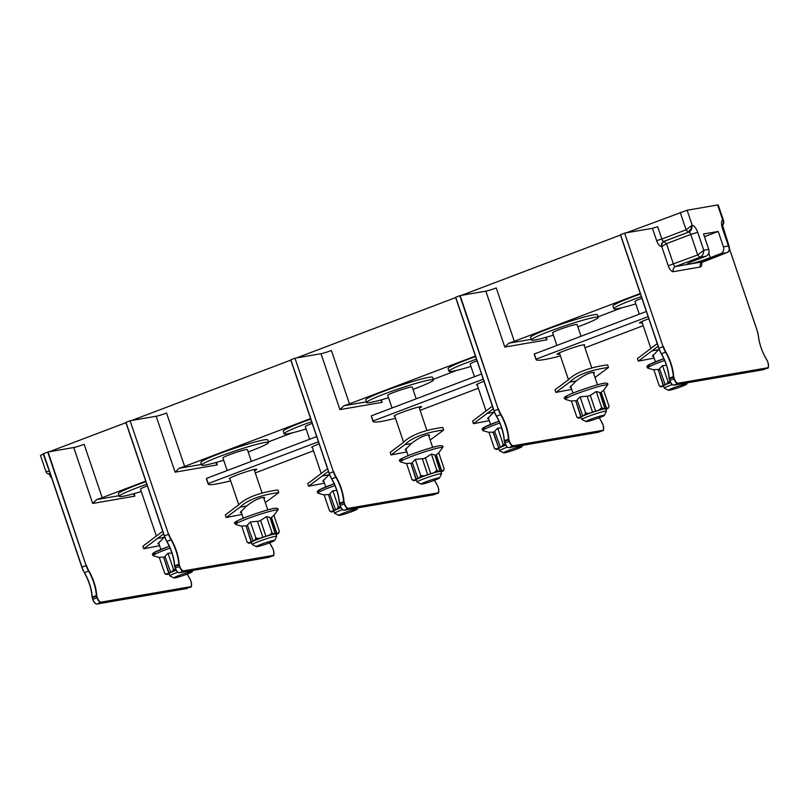<?xml version="1.0" encoding="UTF-8"?>
<svg xmlns="http://www.w3.org/2000/svg" width="809" height="809" viewBox="0 0 809 809"><rect width="100%" height="100%" fill="white"/><g stroke="black" fill="none" stroke-linecap="round" stroke-linejoin="round"><path stroke-width="1.21" d="M477.037 360.814A12.924 0.971 -18.7 0 0 476.825 360.895A12.924 0.971 161.3 0 0 470.16 364.08L474.438 376.711M476.471 359.166A35.303 2.66 -18.7 0 0 467.147 362.563A35.303 2.66 161.3 0 0 448.975 371.25A35.303 2.66 161.3 0 0 470.959 366.426M475.611 356.597A35.303 2.66 161.3 0 0 466.277 359.995A35.303 2.66 161.3 0 0 448.105 368.692L448.975 371.25M381.332 399.818L382.192 402.336L339.932 409.617L343.977 405.734A8.151 0.617 -18.7 0 0 349.458 403.843L475.419 356.051M433.24 379.34L457.125 370.279M366.548 402.528A35.303 2.66 161.3 0 1 384.73 393.841A35.303 2.66 -18.7 0 1 433.422 379.886L432.552 377.328A35.303 2.66 161.3 0 0 383.86 391.273A35.303 2.66 161.3 0 0 365.678 399.959L366.548 402.528A35.303 2.66 161.3 0 0 388.532 397.704M546.186 337.272L547.036 339.79L504.786 347.071L508.831 343.188A8.151 0.617 -18.7 0 0 514.302 341.297L640.263 293.495M216.488 462.364L217.348 464.882L175.088 472.163L179.133 468.28A8.151 0.617 -18.7 0 0 184.614 466.388L310.575 418.597M145.731 481.143L102.187 497.656A8.151 0.617 -18.7 0 1 96.716 499.547L92.671 503.441L73.74 447.529A8.151 0.617 161.3 0 0 84.136 444.313L102.187 497.656M50.391 474.064C48.024 474.185 46.558 473.417 46.012 471.758L40.45 455.376L43.514 453.94M49.309 451.735L125.941 422.662M131.736 420.468L290.785 360.116M296.579 357.922L455.629 297.57M461.423 295.376L620.473 235.025M626.267 232.83L687.114 210.229L692.191 225.205L691.816 227.996L688.135 232.163L686.093 229.807L692.191 225.205C694.334 225.863 696.175 228.229 697.692 232.284L703.769 250.244C703.709 253.793 702.374 256.15 699.745 257.313L697.712 254.946L703.769 250.244L708.755 249.384L703.547 233.993L718.22 231.465L704.457 236.683M621.969 307.733L598.084 316.794M640.455 294.051A35.303 2.66 161.3 0 0 631.121 297.449A35.303 2.66 161.3 0 0 612.949 306.146L613.819 308.704A35.303 2.66 161.3 0 0 635.803 303.881M531.392 339.982A35.303 2.66 161.3 0 1 549.574 331.296A35.303 2.66 -18.7 0 1 598.266 317.34L597.396 314.782A35.303 2.66 161.3 0 0 548.704 328.727A35.303 2.66 161.3 0 0 530.522 337.414L531.392 339.982A35.303 2.66 161.3 0 0 553.386 335.148M624.649 233.154L663.077 346.667A13.581 5.865 69.2 0 0 665.554 352.158L661.428 353.725A13.581 5.865 -110.8 0 1 658.951 348.234L620.533 234.721L624.649 233.154L663.077 346.667L658.809 348.295L620.533 234.721M624.993 233.043L652.459 228.31L657.656 226.702L661.823 239.019L686.093 229.807L680.187 212.362M652.459 228.31L656.625 240.627A6.785 2.933 69.2 0 0 661.732 246.533L668.244 265.767L697.712 254.946L690.765 234.428L666.495 243.64L661.732 246.533C661.61 243.883 662.51 242.134 664.452 241.274L688.722 232.072L663.865 241.375L666.495 243.64L673.442 264.159A2.72 1.173 69.2 0 0 675.485 266.515L702.475 261.863A2.72 1.173 69.2 0 0 702.576 261.843A2.72 1.173 69.2 0 0 702.657 261.792M697.692 232.284L690.765 234.428A2.72 1.173 69.2 0 0 688.722 232.072A5.43 4.884 -99.8 0 0 691.816 227.996L690.795 226.813M726.947 252.57L726.745 252.661C729.303 251.508 729.86 249.293 728.413 245.987L722.336 228.037C721.092 223.931 721.213 221.231 722.7 219.947L717.634 204.97L718.2 204.96L723.61 220.948L723.509 222.536L722.7 219.947L723.721 221.342L723.782 223.405L722.366 225.741M717.634 204.97L687.114 210.229M45.921 471.495L49.42 471.374M50.006 473.103L43.251 454.041M95.735 603.666A5.157 2.225 -110.8 0 1 92.772 599.368L92.226 597.113A27.152 11.73 69.2 0 0 84.47 572.63L84.308 572.59A13.308 5.754 -110.8 0 1 81.881 567.21L43.575 453.627L48.044 451.958L86.118 565.582A13.581 5.865 69.2 0 0 88.596 571.073L84.47 572.63A13.581 5.865 -110.8 0 1 81.992 567.149L43.575 453.627M73.74 447.529L48.044 451.958M145.913 481.689A35.303 2.66 161.3 0 0 136.59 485.097A35.303 2.66 161.3 0 0 118.417 493.783L119.277 496.342A35.303 2.66 161.3 0 0 141.272 491.518M130.118 420.791L168.535 534.304A13.581 5.865 69.2 0 0 171.023 539.795L166.897 541.363A13.581 5.865 -110.8 0 1 164.419 535.871L125.992 422.359L130.118 420.791L168.535 534.304L164.278 535.942L125.992 422.359M164.298 535.922L125.85 422.419M175.088 472.163L156.167 416.251A8.151 0.617 161.3 0 0 166.553 413.045L184.614 466.388M156.167 416.251L130.461 420.68M217.348 464.882L215.791 462.556M292.282 432.825L268.386 441.886M722.356 225.64L723.509 222.536A5.43 4.884 80.2 0 1 722.336 225.215M668.244 265.767A6.785 2.933 69.2 0 0 673.351 271.672L700.341 267.01A4.075 3.661 80.2 0 1 702.475 261.863L726.745 252.661L720.586 253.723A5.43 4.884 -99.8 0 0 723.428 246.856L728.413 245.997L729.354 247.099L722.356 224.669L721.719 225.711M723.428 246.856L718.22 231.465M720.586 253.723L710.282 257.626A16.291 1.234 -18.7 0 1 689.501 264.058L689.106 262.874M708.755 249.384A5.43 4.884 80.2 0 1 705.913 256.251L695.609 260.154A16.291 1.234 -18.7 0 0 687.215 264.169A16.291 1.234 -18.7 0 0 688.914 264.159L689.501 264.058M57.591 495.533L58.096 497.029M134.072 493.632L134.921 496.15L133.364 493.824M310.757 419.143A35.303 2.66 161.3 0 0 301.433 422.551A35.303 2.66 161.3 0 0 283.261 431.237L284.121 433.796A35.303 2.66 161.3 0 0 306.115 428.972M201.704 465.074A35.303 2.66 161.3 0 1 219.876 456.387A35.303 2.66 -18.7 0 1 268.578 442.432L267.708 439.874A35.303 2.66 161.3 0 0 219.017 453.819A35.303 2.66 161.3 0 0 200.834 462.505L201.704 465.074A35.303 2.66 161.3 0 0 223.688 460.25M294.961 358.245L333.389 471.758A13.581 5.865 69.2 0 0 335.866 477.249L331.741 478.817A13.581 5.865 -110.8 0 1 329.263 473.326L290.836 359.813L294.961 358.245L333.389 471.758L329.121 473.396L290.836 359.813M329.142 473.376L290.704 359.874M339.932 409.617L321.011 353.705A8.151 0.617 161.3 0 0 331.397 350.499L349.458 403.843M321.011 353.705L295.305 358.134M382.192 402.336L380.634 400.01M311.627 421.711A35.303 2.66 -18.7 0 0 302.303 425.109A35.303 2.66 161.3 0 0 284.121 433.796M309.604 439.277L305.317 426.626A12.924 0.971 161.3 0 1 311.971 423.441A12.924 0.971 -18.7 0 1 312.193 423.36M328.141 494.572L324.106 494.774L329.587 510.954L331.67 511.46L333.561 510.58L328.505 494.724A14.471 1.092 -18.7 0 1 329.91 494.066M336.777 490.517L332.863 490.689L329.809 493.793L335.523 509.721A14.471 1.092 -18.7 0 0 333.844 510.499L333.561 510.58M331.336 511.966L329.587 510.954M334.046 511.49A14.471 1.092 -18.7 0 1 333.298 511.601L331.407 511.996A15.664 1.183 -18.7 0 1 331.366 511.976A15.664 1.183 -18.7 0 1 331.67 511.46M328.505 494.724L333.844 510.499M335.229 509.801L337.12 508.922L338.334 506.869L332.863 490.689M338.334 506.869L340.66 507.101M340.862 507.486A15.664 1.183 161.3 0 0 337.12 508.922M340.973 507.688A12.924 0.971 161.3 0 0 340.549 507.85A12.924 0.971 161.3 0 0 333.884 511.025L334.663 513.311A12.924 0.971 161.3 0 0 334.724 513.371L338.829 515.384A9.668 0.728 161.3 0 0 352.127 511.521A9.668 0.728 -18.7 0 0 357.093 509.205L357.75 507.88M342.581 509.66A12.924 0.971 -18.7 0 0 341.317 510.125A12.924 0.971 161.3 0 0 334.663 513.311M338.829 515.384A9.668 0.728 161.3 0 1 343.764 512.967A9.668 0.728 -18.7 0 1 352.916 509.923A9.668 0.728 -18.7 0 1 357.093 509.205M248.181 451.958A35.303 2.66 161.3 0 0 250.396 451.129A35.303 2.66 -18.7 0 0 268.578 442.432M227.177 470.555L222.9 457.894A12.924 0.971 161.3 0 1 229.554 454.719A12.924 0.971 -18.7 0 1 247.382 449.612L251.366 461.373M245.714 525.84L241.689 526.042L247.16 542.222L249.253 542.738L251.134 541.858L246.088 526.002A14.471 1.092 -18.7 0 1 247.483 525.344M252.812 541.079L254.693 540.2L255.917 538.147L259.386 538.42L262.864 537.257L257.444 521.249L250.436 521.967L247.392 525.061L253.096 540.999A14.471 1.092 -18.7 0 0 251.427 541.777L251.134 541.858M257.535 521.512A14.471 1.092 -18.7 0 1 260.589 520.5L266.545 516.607L270.014 517.548L275.131 533.677A14.471 1.092 -18.7 0 1 276.536 533.434L271.197 517.659L273.907 515.343L277.659 510.287C278.883 508.669 277.79 508.012 274.393 508.335C268.244 509.286 248.505 515.768 239.909 519.631C231.384 523.585 235.399 523.039 235.702 524.495A22.278 1.679 161.3 0 1 250.305 517.649A22.278 1.679 161.3 0 1 275.404 510.095A22.278 1.679 -18.7 0 1 277.659 510.287M270.115 517.841A14.471 1.092 -18.7 0 1 270.57 517.75A14.471 1.092 -18.7 0 1 271.197 517.659M251.619 542.768A14.471 1.092 -18.7 0 1 250.881 542.879L248.99 543.264A15.664 1.183 -18.7 0 1 248.939 543.254L248.939 543.254A15.664 1.183 -18.7 0 1 249.253 542.738M248.99 543.264L247.16 542.222M246.088 526.002L251.427 541.777M255.917 538.147L250.436 521.967M260.589 520.5L265.928 536.276A14.471 1.092 -18.7 0 0 262.844 537.297L262.864 537.257M265.928 536.276L260.528 520.227M265.949 536.236L269.417 535.083L272.026 532.787L266.545 516.607M272.026 532.787L273.846 533.839L275.434 533.566M259.386 538.42A15.664 1.183 161.3 0 0 254.693 540.2M269.417 535.083A15.664 1.183 -18.7 0 1 273.846 533.839M276.112 534.506L278.165 533.576A15.664 1.183 -18.7 0 0 278.539 533.232A15.664 1.183 -18.7 0 0 278.427 533.04L276.536 533.434M276.718 536.296L275.95 534.011A12.924 0.971 161.3 0 0 258.122 539.118A12.924 0.971 161.3 0 0 251.468 542.303L252.236 544.578A12.924 0.971 161.3 0 0 252.297 544.639L256.413 546.662A9.668 0.728 161.3 0 0 269.7 542.799A9.668 0.728 -18.7 0 0 274.666 540.483L276.708 536.377A12.924 0.971 -18.7 0 0 276.718 536.296A12.924 0.971 -18.7 0 0 258.89 541.403A12.924 0.971 161.3 0 0 252.236 544.578M276.84 533.323L271.419 517.305M278.427 533.04L279.388 531.523L273.907 515.343M279.388 531.523L278.539 533.232M256.413 546.662A9.668 0.728 161.3 0 1 261.347 544.235A9.668 0.728 -18.7 0 1 270.489 541.201A9.668 0.728 -18.7 0 1 274.666 540.483M498.577 409.111A13.308 5.754 69.2 0 0 501.004 414.491L496.423 416.22A13.308 5.754 -110.8 0 1 493.996 410.841L455.689 297.267L460.149 295.588L498.233 409.212A13.581 5.865 69.2 0 0 500.71 414.704A27.152 11.73 -110.8 0 1 508.457 439.176L504.341 440.743A27.152 11.73 69.2 0 0 496.584 416.271A13.581 5.865 -110.8 0 1 494.107 410.78L455.689 297.267M504.786 347.071L485.855 291.159A8.151 0.617 161.3 0 0 496.251 287.943L514.302 341.297M485.855 291.159L460.149 295.588M547.036 339.79L545.478 337.464M146.783 484.257A35.303 2.66 -18.7 0 0 137.459 487.655A35.303 2.66 161.3 0 0 119.277 496.342M156.339 536.033L140.473 489.172A12.924 0.971 161.3 0 1 147.127 485.987A12.924 0.971 -18.7 0 1 147.339 485.906M163.297 557.118L159.262 557.32L164.743 573.5L166.826 574.006L168.717 573.126L163.661 557.27A14.471 1.092 -18.7 0 1 165.066 556.612M171.933 553.063L168.019 553.235L164.965 556.339L170.679 572.266A14.471 1.092 -18.7 0 0 169 573.045L168.717 573.126M166.492 574.511L166.512 574.521A15.664 1.183 -18.7 0 1 166.826 574.006M169.202 574.036A14.471 1.092 -18.7 0 1 168.454 574.147L166.563 574.542L164.743 573.5M163.661 557.27L169 573.045M170.386 572.347L172.277 571.467L173.49 569.415L168.019 553.235M173.49 569.415L175.816 569.647M176.018 570.032A15.664 1.183 161.3 0 0 172.277 571.467M176.129 570.234A12.924 0.971 161.3 0 0 175.695 570.396A12.924 0.971 161.3 0 0 169.041 573.571L169.819 575.856A12.924 0.971 161.3 0 0 169.87 575.917L173.986 577.929A9.668 0.728 161.3 0 0 187.273 574.066A9.668 0.728 -18.7 0 0 192.249 571.751L192.906 570.426M177.737 572.206A12.924 0.971 -18.7 0 0 176.473 572.671A12.924 0.971 161.3 0 0 169.819 575.856M173.986 577.929A9.668 0.728 161.3 0 1 178.92 575.512A9.668 0.728 -18.7 0 1 188.072 572.469A9.668 0.728 -18.7 0 1 192.249 571.751M641.315 296.62A35.303 2.66 -18.7 0 0 631.991 300.018A35.303 2.66 161.3 0 0 613.819 308.704M639.282 314.165L635.004 301.535A12.924 0.971 161.3 0 1 641.668 298.349A12.924 0.971 -18.7 0 1 641.881 298.268M657.828 369.48L653.793 369.683L659.274 385.863L661.357 386.368L663.249 385.488L658.202 369.632A14.471 1.092 -18.7 0 1 659.598 368.975M666.474 365.425L662.551 365.597L659.507 368.692L665.21 384.629A14.471 1.092 -18.7 0 0 663.542 385.408L663.249 385.488M661.024 386.874L661.054 386.884A15.664 1.183 -18.7 0 1 661.357 386.368M663.734 386.399A14.471 1.092 -18.7 0 1 662.996 386.51L661.095 386.904L659.274 385.863M658.202 369.632L663.542 385.408M664.927 384.71L666.808 383.83L668.032 381.777L662.551 365.597M668.032 381.777L670.348 382.01M670.55 382.394A15.664 1.183 161.3 0 0 666.808 383.83M670.661 382.596A12.924 0.971 161.3 0 0 670.236 382.758A12.924 0.971 161.3 0 0 663.582 385.933L664.351 388.219A12.924 0.971 161.3 0 0 664.411 388.28L668.527 390.292A9.668 0.728 161.3 0 0 681.815 386.429A9.668 0.728 -18.7 0 0 686.78 384.113L687.448 382.788M672.269 384.568A12.924 0.971 -18.7 0 0 671.005 385.033A12.924 0.971 161.3 0 0 664.351 388.219M668.527 390.292A9.668 0.728 161.3 0 1 673.452 387.875A9.668 0.728 -18.7 0 1 682.604 384.831A9.668 0.728 -18.7 0 1 686.78 384.113M577.869 326.866A35.303 2.66 161.3 0 0 580.083 326.027A35.303 2.66 -18.7 0 0 598.266 317.34M556.865 345.443L552.587 332.802A12.924 0.971 161.3 0 1 559.241 329.627A12.924 0.971 -18.7 0 1 577.07 324.52L581.044 336.271M575.401 400.748L571.376 400.951L576.857 417.131L578.941 417.646L580.822 416.766L575.775 400.91A14.471 1.092 -18.7 0 1 577.171 400.253M582.5 415.988L584.391 415.108L585.605 413.055L589.083 413.318L592.552 412.165L587.132 396.157L580.124 396.865L577.08 399.97L582.793 415.907A14.471 1.092 -18.7 0 0 581.115 416.686L580.822 416.766M587.223 396.42A14.471 1.092 -18.7 0 1 590.277 395.409L596.243 391.516L599.702 392.456L604.819 408.585A14.471 1.092 -18.7 0 1 606.224 408.343L600.885 392.567L603.595 390.251L607.347 385.195C608.57 383.577 607.478 382.92 604.08 383.244C597.932 384.194 578.192 390.676 569.607 394.539C561.072 398.493 565.087 397.947 565.39 399.403A22.278 1.679 161.3 0 1 579.992 392.557A22.278 1.679 161.3 0 1 605.102 385.003A22.278 1.679 -18.7 0 1 607.347 385.195M599.803 392.739A14.471 1.092 -18.7 0 1 600.258 392.658A14.471 1.092 -18.7 0 1 600.885 392.567M578.607 418.142L578.627 418.162A15.664 1.183 -18.7 0 1 578.941 417.646M581.317 417.677A14.471 1.092 -18.7 0 1 580.569 417.788L578.678 418.172L576.857 417.131M575.775 400.91L581.115 416.686M585.605 413.055L580.124 396.865M592.532 412.206L592.552 412.165A14.471 1.092 -18.7 0 1 595.616 411.184L590.277 395.409M595.616 411.184L590.216 395.136M595.636 411.144L599.105 409.991L601.714 407.696L596.243 391.516M601.714 407.696L603.544 408.737L605.122 408.464M589.083 413.318A15.664 1.183 161.3 0 0 584.391 415.108M599.105 409.991A15.664 1.183 -18.7 0 1 603.544 408.737M605.81 409.415L607.862 408.484A15.664 1.183 -18.7 0 0 608.226 408.141A15.664 1.183 -18.7 0 0 608.125 407.948L606.224 408.343M606.416 411.205L605.638 408.919A12.924 0.971 161.3 0 0 587.809 414.026A12.924 0.971 161.3 0 0 581.155 417.211L581.924 419.487A12.924 0.971 161.3 0 0 581.984 419.547L586.1 421.57A9.668 0.728 161.3 0 0 599.388 417.707A9.668 0.728 -18.7 0 0 604.363 415.391L606.406 411.285A12.924 0.971 -18.7 0 0 606.416 411.205A12.924 0.971 -18.7 0 0 588.588 416.311A12.924 0.971 161.3 0 0 581.924 419.487M606.538 408.221L601.117 392.213M608.125 407.948L609.076 406.431L603.595 390.251M609.076 406.431L608.226 408.141M586.1 421.57A9.668 0.728 161.3 0 1 591.035 419.143A9.668 0.728 -18.7 0 1 600.187 416.109A9.668 0.728 -18.7 0 1 604.363 415.391M413.025 389.412A35.303 2.66 161.3 0 0 415.239 388.573A35.303 2.66 -18.7 0 0 433.422 379.886M392.021 407.989L387.744 395.348A12.924 0.971 161.3 0 1 394.398 392.173A12.924 0.971 -18.7 0 1 412.226 387.066L416.2 398.817M410.557 463.294L406.533 463.496L412.003 479.676L414.097 480.192L415.978 479.312L410.932 463.456A14.471 1.092 -18.7 0 1 412.327 462.799M417.656 478.534L419.537 477.654L420.761 475.601L424.24 475.864L427.708 474.711L422.288 458.703L415.28 459.411L412.236 462.515L417.95 478.453A14.471 1.092 -18.7 0 0 416.271 479.231L415.978 479.312M422.379 458.966A14.471 1.092 -18.7 0 1 425.433 457.955L431.399 454.061L434.858 455.002L439.975 471.131A14.471 1.092 -18.7 0 1 441.38 470.889L436.041 455.113L438.751 452.797L442.503 447.741C443.726 446.123 442.634 445.466 439.236 445.789C433.088 446.74 413.348 453.222 404.753 457.085C396.228 461.039 400.243 460.493 400.546 461.949A22.278 1.679 161.3 0 1 415.148 455.103A22.278 1.679 161.3 0 1 440.248 447.549A22.278 1.679 -18.7 0 1 442.503 447.741M434.959 455.295A14.471 1.092 -18.7 0 1 435.414 455.204A14.471 1.092 -18.7 0 1 436.041 455.113M413.753 480.688L413.783 480.708A15.664 1.183 -18.7 0 1 414.097 480.192M416.463 480.222A14.471 1.092 -18.7 0 1 415.725 480.334L413.834 480.718L412.003 479.676M410.932 463.456L416.271 479.231M420.761 475.601L415.28 459.411M427.688 474.752L427.708 474.711A14.471 1.092 -18.7 0 1 430.772 473.73L425.433 457.955M430.772 473.73L425.372 457.682M430.793 473.69L434.261 472.537L436.87 470.241L431.399 454.061M436.87 470.241L438.69 471.293L440.278 471.01M424.24 475.864A15.664 1.183 161.3 0 0 419.537 477.654M434.261 472.537A15.664 1.183 -18.7 0 1 438.69 471.293M440.966 471.96L443.008 471.03A15.664 1.183 -18.7 0 0 443.383 470.686A15.664 1.183 -18.7 0 0 443.271 470.494L441.38 470.889M441.572 473.75L440.794 471.465A12.924 0.971 161.3 0 0 422.965 476.572A12.924 0.971 161.3 0 0 416.311 479.757L417.08 482.033A12.924 0.971 161.3 0 0 417.141 482.093L421.256 484.116A9.668 0.728 161.3 0 0 434.544 480.253A9.668 0.728 -18.7 0 0 439.52 477.937L441.552 473.831A12.924 0.971 -18.7 0 0 441.572 473.75A12.924 0.971 -18.7 0 0 423.734 478.857A12.924 0.971 161.3 0 0 417.08 482.033M441.694 470.767L436.273 454.759M443.271 470.494L444.232 468.977L438.751 452.797M444.232 468.977L443.383 470.686M421.256 484.116A9.668 0.728 161.3 0 1 426.191 481.689A9.668 0.728 -18.7 0 1 435.343 478.655A9.668 0.728 -18.7 0 1 439.52 477.937M498.89 448.944A14.471 1.092 -18.7 0 1 498.142 449.056L496.251 449.45L494.43 448.408L488.949 432.228L493.348 432.178A14.471 1.092 -18.7 0 1 494.754 431.521M501.62 427.971L497.707 428.143L494.653 431.248L500.367 447.175A14.471 1.092 -18.7 0 0 498.688 447.953L492.984 432.026M496.18 449.42L496.21 449.43A15.664 1.183 -18.7 0 1 496.514 448.914L498.405 448.034M494.43 448.408L496.514 448.914M493.348 432.178L498.688 447.953M500.073 447.256L501.964 446.376L503.178 444.323L497.707 428.143M503.178 444.323L505.504 444.556M505.706 444.94A15.664 1.183 161.3 0 0 501.964 446.376M505.817 445.142A12.924 0.971 161.3 0 0 505.392 445.304A12.924 0.971 161.3 0 0 498.728 448.479L499.507 450.765A12.924 0.971 161.3 0 0 499.568 450.825L503.673 452.838A9.668 0.728 161.3 0 0 516.971 448.975A9.668 0.728 -18.7 0 0 521.936 446.659L522.594 445.334M507.425 447.114A12.924 0.971 -18.7 0 0 506.161 447.579A12.924 0.971 161.3 0 0 499.507 450.765M503.673 452.838A9.668 0.728 161.3 0 1 508.608 450.421A9.668 0.728 -18.7 0 1 517.76 447.377A9.668 0.728 -18.7 0 1 521.936 446.659M653.561 356.344L652.378 356.142L659.133 349.205M658.121 346.262L638.301 361.138L654.147 358.084M657.232 343.633L637.431 358.559L638.301 361.138M571.144 387.612L569.951 387.42L576.15 380.999C582.834 375.851 588.426 372.959 592.916 372.342L594.423 372.494L593.725 373.718M595.009 377.51L608.499 367.498L605.607 367.852C598.862 368.955 579.618 372.231 569.688 382.111L555.874 392.416L571.73 389.351M608.499 367.498L607.63 364.92L604.738 365.263C597.841 366.386 578.111 369.865 568.08 380.008L555.004 389.837L555.874 392.416M488.717 418.89L487.534 418.688L494.289 411.751M493.278 408.808L473.457 423.683L489.303 420.629M492.388 406.179L472.587 421.105L473.457 423.683M406.29 450.168L405.107 449.966L411.306 443.544C417.99 438.397 423.572 435.505 428.072 434.888L429.579 435.04L428.881 436.263M430.166 440.056L443.656 430.044L440.763 430.398C434.018 431.5 414.774 434.777 404.844 444.657L391.03 454.961L406.887 451.897M443.656 430.044L442.786 427.465L439.884 427.809C432.997 428.932 413.268 432.411 403.236 442.553L390.16 452.383L391.03 454.961M323.873 481.436L322.69 481.234L329.445 474.307M328.434 471.354L308.613 486.229L324.46 483.175M327.544 468.724L307.733 483.651L308.613 486.229M241.446 512.714L240.263 512.512L246.452 506.09C253.136 500.943 258.728 498.051 263.228 497.434L264.735 497.586L264.037 498.809M265.322 502.601L278.812 492.59L275.92 492.944C269.175 494.046 249.93 497.323 240 507.203L226.186 517.507L242.033 514.443M278.812 492.59L277.942 490.011L275.04 490.355C268.153 491.478 248.424 494.956 238.392 505.099L225.317 514.928L226.186 517.507M159.029 543.982L157.846 543.79L164.601 536.852M163.59 533.9L143.769 548.775L159.616 545.721M162.7 531.27L142.89 546.196L143.769 548.775M316.673 436.597L206.477 478.402A81.476 6.148 161.3 0 0 206.447 478.847L208.186 484.004A81.476 6.148 161.3 0 0 230.666 480.859M206.477 478.402L208.226 483.57A81.476 6.148 161.3 0 0 208.186 484.004M318.412 441.765L208.226 483.57M255.26 472.891L313.498 450.795M319.13 443.858L318.655 444.04A13.561 1.021 161.3 0 0 311.677 447.377A13.561 1.021 161.3 0 0 312.375 447.468M254.511 470.666A13.561 1.021 161.3 0 0 256.766 469.26A13.561 1.021 161.3 0 0 238.068 474.62L236.238 475.318A13.561 1.021 161.3 0 0 229.25 478.655A13.561 1.021 161.3 0 0 229.948 478.746M481.507 374.031L371.321 415.846A81.476 6.148 161.3 0 0 371.28 416.281L373.03 421.449A81.476 6.148 161.3 0 0 395.51 418.304M371.321 415.846L373.07 421.004A81.476 6.148 161.3 0 0 373.03 421.449M483.256 379.199L373.07 421.004M420.104 410.335L478.341 388.239M483.964 381.302L483.499 381.474A13.561 1.021 161.3 0 0 476.511 384.811A13.561 1.021 161.3 0 0 477.209 384.902M419.345 408.1A13.561 1.021 161.3 0 0 421.61 406.694A13.561 1.021 161.3 0 0 402.902 412.054L401.072 412.752A13.561 1.021 161.3 0 0 394.094 416.089A13.561 1.021 161.3 0 0 394.792 416.18M646.351 311.485L534.334 353.988A81.476 6.148 161.3 0 0 534.294 354.433L536.043 359.59A81.476 6.148 161.3 0 0 560.425 355.96M534.334 353.988L536.084 359.156A81.476 6.148 161.3 0 0 536.043 359.59M648.1 316.653L536.084 359.156M584.947 347.789L643.185 325.693M648.808 318.756A13.561 1.021 161.3 0 0 648.343 318.928L646.512 319.626A13.561 1.021 161.3 0 0 639.525 322.963A13.561 1.021 161.3 0 0 642.174 322.7M584.118 345.342A13.561 1.021 161.3 0 0 584.624 344.846A13.561 1.021 161.3 0 0 565.916 350.206L564.085 350.904A13.561 1.021 161.3 0 0 557.108 354.241A13.561 1.021 161.3 0 0 559.757 353.978M499.78 423.036A22.278 1.679 161.3 0 0 482.963 430.671L481.992 429.215L483.772 427.465L498.991 421.226A21.641 1.628 161.3 0 0 484.995 428.406M343.977 405.734L366.325 401.881M508.831 343.188L531.179 339.335M663.42 346.565A13.308 5.754 69.2 0 0 665.847 351.945A27.425 11.852 -110.8 0 1 673.675 376.66L674.301 378.723A5.157 2.225 69.2 0 0 678.185 383.203L767.387 367.832A5.157 2.225 69.2 0 0 767.963 362.574L767.205 360.541A27.425 11.852 -110.8 0 1 758.357 335.998A13.308 5.754 69.2 0 0 757.082 330.416L729.587 249.182M700.341 267.01A6.785 2.933 69.2 0 0 701.686 262.389M673.351 271.672A4.075 3.661 80.2 0 1 675.485 266.515L699.755 257.313L705.913 256.251M661.732 246.533A4.075 3.661 80.2 0 1 663.865 241.375A2.72 1.173 69.2 0 1 661.823 239.019L656.625 240.627M92.135 597.163A27.425 11.852 69.2 0 0 84.348 572.661M92.772 599.368L92.105 597.244C91.457 588.901 88.859 580.71 84.308 572.641L81.851 567.21L86.118 565.582L47.691 452.069M119.065 495.695L96.716 499.547M168.889 534.203A13.308 5.754 69.2 0 0 171.316 539.583A27.425 11.852 -110.8 0 1 179.143 564.298L179.77 566.361A5.157 2.225 69.2 0 0 183.653 570.851L272.855 555.47A5.157 2.225 69.2 0 0 273.432 550.211L272.673 548.178A27.425 11.852 -110.8 0 1 269.65 542.819M665.847 351.945L665.554 352.158A27.152 11.73 -110.8 0 1 673.3 376.63L669.185 378.197A27.152 11.73 69.2 0 0 661.428 353.725L661.266 353.675A13.308 5.754 -110.8 0 1 658.839 348.295L620.392 234.782M669.094 378.258A27.425 11.852 69.2 0 0 661.307 353.745M672.694 384.76A5.157 2.225 -110.8 0 1 669.731 380.452L669.185 378.197A1.355 0.587 -110.8 0 0 669.326 378.875L673.442 377.307L673.958 378.824A5.43 2.346 69.2 0 0 678.043 383.547L767.245 368.176A5.43 2.346 69.2 0 0 767.438 368.125A5.43 2.346 69.2 0 0 768.297 366.952M673.675 376.66L673.3 376.63A1.355 0.587 69.2 0 0 673.442 377.307L673.796 377.196M763.494 369.602A5.43 2.346 -110.8 0 1 763.312 369.683A5.43 2.346 -110.8 0 1 763.12 369.733L673.917 385.114A5.43 2.346 -110.8 0 1 669.842 380.392L674.301 378.723M669.842 380.392L669.326 378.875L669.842 380.392M678.185 383.203L673.917 385.114C672.4 385.226 671.005 383.668 669.7 380.452M767.387 367.832L763.079 369.753L673.917 385.114M767.963 362.574L767.154 360.45M767.205 360.541L767.205 360.48C762.442 352.845 759.509 344.705 758.407 336.048L757.113 330.416L729.597 249.121M763.039 369.753L767.438 368.125C768.53 368.712 768.722 366.861 767.994 362.574M722.336 228.037L722.902 228.037M710.282 257.626L708.775 253.166M688.914 264.159L688.57 263.147M51.371 477.158L58.47 498.122M186.535 588.507A5.43 2.346 -110.8 0 1 186.353 588.598A5.43 2.346 -110.8 0 1 186.161 588.649L96.959 604.03A5.43 2.346 -110.8 0 1 92.883 599.297L92.368 597.78A1.355 0.587 -110.8 0 1 92.226 597.113L96.352 595.545A1.355 0.587 69.2 0 0 96.483 596.223L96.999 597.74A5.43 2.346 69.2 0 0 101.085 602.462L190.287 587.081A5.43 2.346 69.2 0 0 190.479 587.031A5.43 2.346 69.2 0 0 191.339 585.868M186.08 588.669L190.428 586.747A5.157 2.225 69.2 0 0 191.005 581.489L190.246 579.446A27.425 11.852 -110.8 0 1 187.223 574.087L190.196 579.365M96.959 604.03L101.226 602.118L190.428 586.747M190.246 579.446L191.035 581.489C191.763 585.777 191.571 587.627 190.479 587.031L186.121 588.659L96.918 604.04C95.442 604.131 94.046 602.574 92.742 599.368L97.343 597.629A5.157 2.225 69.2 0 0 101.226 602.118M92.226 597.851L96.837 596.112L97.343 597.629M86.462 565.471A13.308 5.754 69.2 0 0 88.889 570.851L88.596 571.073A27.152 11.73 -110.8 0 1 96.352 595.545L96.837 596.112M88.889 570.851A27.425 11.852 -110.8 0 1 96.726 595.576M134.921 496.15L92.671 503.441M166.735 541.312A13.308 5.754 -110.8 0 1 164.308 535.942L166.725 541.363C171.275 549.432 173.874 557.634 174.522 565.966L174.653 565.835A27.152 11.73 69.2 0 0 166.897 541.363L166.897 541.363M174.552 565.895A27.425 11.852 69.2 0 0 166.775 541.383M178.152 572.398A5.157 2.225 -110.8 0 1 175.189 568.09L174.784 566.512A1.355 0.587 -110.8 0 1 174.653 565.835L178.769 564.267A1.355 0.587 69.2 0 0 178.91 564.945L179.426 566.462A5.43 2.346 69.2 0 0 183.512 571.184L272.704 555.813A5.43 2.346 69.2 0 0 272.896 555.763A5.43 2.346 69.2 0 0 273.755 554.59M171.316 539.583L171.023 539.795A27.152 11.73 -110.8 0 1 178.769 564.267L179.143 564.298M179.254 564.844L174.784 566.512L175.3 568.029L179.77 566.361M183.653 570.851L179.386 572.752A5.43 2.346 -110.8 0 1 175.3 568.029L174.673 566.573M272.855 555.47L268.588 557.381L179.386 572.752M268.952 557.239A5.43 2.346 -110.8 0 1 268.78 557.32L272.896 555.763C273.998 556.349 274.18 554.499 273.462 550.211L272.613 548.097M272.673 548.178L269.67 542.809M268.507 557.391L268.78 557.32A5.43 2.346 -110.8 0 1 268.588 557.381L179.345 572.762C177.859 572.863 176.473 571.306 175.159 568.09L175.189 568.09M179.133 468.28L201.481 464.427M333.733 471.657A13.308 5.754 69.2 0 0 336.16 477.037A27.425 11.852 -110.8 0 1 343.987 501.752L344.614 503.815A5.157 2.225 69.2 0 0 348.497 508.295L437.699 492.924A5.157 2.225 69.2 0 0 438.276 487.665L437.517 485.633A27.425 11.852 -110.8 0 1 434.494 480.273M331.579 478.766A13.308 5.754 -110.8 0 1 329.152 473.396L331.579 478.817C336.129 486.887 338.718 495.088 339.365 503.42L339.497 503.289A27.152 11.73 69.2 0 0 331.741 478.817L331.741 478.817M339.406 503.35A27.425 11.852 69.2 0 0 331.619 478.837M343.006 509.852A5.157 2.225 -110.8 0 1 340.033 505.544L339.638 503.967A1.355 0.587 -110.8 0 1 339.497 503.289L343.613 501.722A1.355 0.587 69.2 0 0 343.754 502.399L344.27 503.916A5.43 2.346 69.2 0 0 348.355 508.639L437.558 493.268A5.43 2.346 69.2 0 0 437.74 493.217A5.43 2.346 69.2 0 0 438.599 492.044M336.16 477.037L335.866 477.249A27.152 11.73 -110.8 0 1 343.613 501.722L343.987 501.752M344.098 502.298L339.638 503.967L340.144 505.483L344.614 503.815M348.497 508.295L344.229 510.206A5.43 2.346 -110.8 0 1 340.144 505.483L339.517 504.027M437.699 492.924L433.432 494.835L344.229 510.206M438.276 487.665L437.467 485.542M437.517 485.633L434.514 480.263M433.796 494.693A5.43 2.346 -110.8 0 1 433.624 494.774A5.43 2.346 -110.8 0 1 433.432 494.835L344.189 510.216C342.713 510.317 341.317 508.76 340.002 505.544L340.033 505.544M334.147 483.782A21.641 1.628 161.3 0 0 320.152 490.952M334.936 485.582A22.278 1.679 161.3 0 0 318.119 493.217L317.148 491.761L318.918 490.011L334.137 483.772M274.221 508.386A21.641 1.628 161.3 0 0 246.624 516.921A21.641 1.628 161.3 0 0 237.725 522.23M504.25 440.804A27.425 11.852 69.2 0 0 496.463 416.291M507.85 447.306A5.157 2.225 -110.8 0 1 504.877 442.998L504.341 440.743A1.355 0.587 -110.8 0 0 504.482 441.421L508.598 439.853L509.114 441.37A5.43 2.346 69.2 0 0 513.199 446.093L602.402 430.722A5.43 2.346 69.2 0 0 602.594 430.671A5.43 2.346 69.2 0 0 603.453 429.498M493.996 410.841L498.233 409.212L459.805 295.7M501.004 414.491A27.425 11.852 -110.8 0 1 508.831 439.206L509.458 441.269A5.157 2.225 69.2 0 0 513.341 445.749L602.543 430.378A5.157 2.225 69.2 0 0 603.12 425.119L602.361 423.087A27.425 11.852 -110.8 0 1 599.338 417.727M598.65 432.148A5.43 2.346 -110.8 0 1 598.468 432.228A5.43 2.346 -110.8 0 1 598.276 432.289L509.073 447.66A5.43 2.346 -110.8 0 1 504.988 442.938L504.482 441.421L504.856 442.998L509.458 441.269M598.195 432.299L602.543 430.378M509.073 447.66L513.341 445.749M508.831 439.206L508.457 439.176A1.355 0.587 69.2 0 0 508.598 439.853L508.942 439.752M170.092 548.128A22.278 1.679 161.3 0 0 153.275 555.763L152.304 554.307L154.074 552.557L169.293 546.318A21.641 1.628 161.3 0 0 155.308 553.498M664.624 360.49A22.278 1.679 161.3 0 0 647.807 368.125L646.846 366.669L648.616 364.92L663.835 358.68A21.641 1.628 161.3 0 0 649.839 365.86M603.908 383.294A21.641 1.628 161.3 0 0 576.311 391.829A21.641 1.628 161.3 0 0 567.412 397.138M439.065 445.84A21.641 1.628 161.3 0 0 411.468 454.375A21.641 1.628 161.3 0 0 402.569 459.684M652.115 350.833L658.566 349.721M569.688 382.111L576.15 380.999M487.271 413.379L493.723 412.266M404.844 444.657L411.306 443.544M322.427 475.925L328.879 474.812M240 507.203L246.452 506.09M157.583 538.47L164.035 537.358M477.017 384.315L486.027 410.942M488.231 417.464L490.578 424.381M729.354 247.099C729.738 250.325 728.899 252.165 726.836 252.63L701.181 262.733M81.851 567.21L43.433 453.697M658.809 348.295L661.266 353.725C665.817 361.795 668.416 369.996 669.063 378.329L669.185 378.936M48.853 473.649L51.028 477.441M433.391 494.845L437.74 493.217C438.842 493.803 439.024 491.953 438.306 487.665M324.176 494.956L318.119 493.217M312.173 446.881L321.183 473.487M323.388 480.01L325.734 486.927M254.127 469.523L262.096 493.075M263.552 497.383L267.799 509.913M241.749 526.234L235.702 524.495M229.756 478.159L238.756 504.765M240.971 511.288L243.307 518.205M504.341 441.481L504.209 440.875C503.572 432.542 500.973 424.341 496.423 416.271L493.965 410.851L455.548 297.328M599.358 417.717L603.15 425.119C603.868 429.407 603.686 431.258 602.594 430.671L598.235 432.299L509.033 447.67C507.556 447.771 506.161 446.214 504.856 442.998M159.322 557.512L153.275 555.763M158.544 542.556L160.89 549.473M653.864 369.865L647.807 368.125M641.79 321.567L650.871 348.396M653.085 354.918L655.421 361.835M583.926 344.755L591.784 367.984M593.24 372.292L597.487 384.821M571.437 401.143L565.39 399.403M559.363 352.835L568.454 379.664M570.658 386.196L572.994 393.113M418.961 406.957L426.94 430.53M428.396 434.837L432.643 447.367M406.593 463.688L400.546 461.949M394.59 415.593L403.6 442.22M405.815 448.742L408.151 455.659M489.02 432.411L482.963 430.671"/></g></svg>
